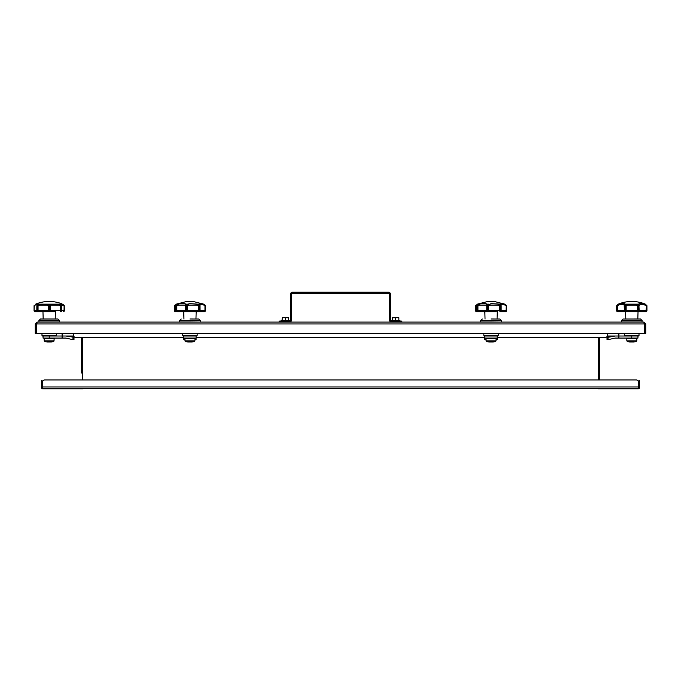 <?xml version="1.0" encoding="UTF-8"?>
<svg xmlns="http://www.w3.org/2000/svg" width="681" height="681" viewBox="0 0 681 681"><rect width="100%" height="100%" fill="white"/><g stroke="black" fill="none" stroke-linecap="round" stroke-linejoin="round"><path stroke-width="1.02" d="M643.868 323.024L644.796 323.952L644.796 333.435L645.724 333.435L645.724 323.952L643.868 322.096L644.728 323.952L644.728 333.435L36.272 333.435L36.272 323.952L37.132 322.096L643.868 322.096M644.796 323.952L645.724 323.952M37.132 322.096L35.276 323.952L35.276 333.435L36.204 333.435L36.204 323.952L35.276 323.952M37.132 323.024L36.204 323.952M36.468 323.296L36.272 323.952L644.728 323.952L644.532 323.296M80.647 388.808L82.707 388.808L82.707 388.196L42.699 388.196L42.699 382.007A2.06 2.06 0 0 1 44.759 379.938L636.241 379.938A2.06 2.06 0 0 1 638.301 382.007L638.301 388.196L80.647 388.196L80.647 388.808L42.699 388.808A1.234 1.234 0 0 1 41.456 387.574L41.456 382.62L42.077 382.62L42.077 380.56L41.456 380.56L41.456 382.62M62.082 333.435L62.082 338.074L62.703 338.074L62.703 333.435M42.077 382.62L42.077 387.574A0.621 0.621 0 0 0 42.699 388.196M183.708 337.461L75.693 337.461A2.06 2.06 0 0 1 73.633 335.392L73.633 333.435M607.367 333.435L607.367 335.392A2.06 2.06 0 0 1 605.307 337.461L497.19 337.461M484.812 337.461L196.085 337.461M605.307 337.461L599.535 337.461L599.535 379.938L636.241 379.938M81.465 373.035L81.465 337.461L75.693 337.461M600.353 388.808L600.353 388.196L598.293 388.196L598.293 388.808L598.293 388.196L598.293 388.808L638.301 388.808A1.234 1.234 0 0 0 639.544 387.574L639.544 380.56L638.923 380.56L638.923 387.574A0.621 0.621 0 0 1 638.301 388.196M607.009 336.559L607.009 337.24L608.039 337.316L615.215 336.014L607.273 336.014L618.297 336.014L618.297 338.074L618.918 338.074L618.918 333.435M618.918 338.074L631.755 338.074L631.755 336.014L618.297 336.014L618.297 333.435M81.465 379.938L44.759 379.938M399.049 322.096L399.049 321.066L401.858 321.066L401.858 322.096M399.049 321.066L391.541 321.066A1.03 1.03 0 0 1 390.511 320.027L390.511 294.252A2.06 2.06 0 0 0 388.451 292.192L292.549 292.192A2.06 2.06 0 0 0 290.489 294.252L290.489 320.027A1.03 1.03 0 0 1 289.459 321.066L281.951 321.066L281.951 322.096M279.142 322.096L279.142 321.066L281.951 321.066M289.459 322.096A2.06 2.06 0 0 0 291.519 320.027L291.519 294.252A1.03 1.03 0 0 1 292.549 293.222L388.451 293.222A1.03 1.03 0 0 1 389.481 294.252L389.481 320.027A2.06 2.06 0 0 0 391.541 322.096M395.67 317.661L398.402 317.661L395.67 317.661M395.721 317.661L395.772 320.342L398.913 320.342L398.811 317.661L393.039 317.763M392.418 317.763L392.418 320.342L392.52 317.661M395.67 320.342L391.337 320.649L400.002 320.649L395.67 320.342M398.76 317.661L392.52 317.763L392.52 320.342L395.567 320.342L395.618 317.661M285.33 317.661L288.063 317.661L285.33 317.661M288.582 320.342L288.48 317.661L282.189 317.661L282.087 320.342M285.382 317.661L285.433 320.342L288.48 320.342L288.429 317.661M285.33 320.342L280.998 320.649L289.663 320.649L285.33 320.342M51.254 341.3L47.134 341.3M54.157 340.84L44.231 340.84L44.554 341.3A12.394 12.394 0 0 0 46.963 341.998L51.424 341.998A12.394 12.394 0 0 0 53.833 341.3L54.225 338.61L44.154 338.61L44.674 338.074M55.204 318.997L55.425 311.677L35.08 311.677L42.963 311.677L43.184 318.997M60.43 311.677L60.549 311.677A1.03 0.987 -90 0 0 61.537 310.647L61.537 305.948L60.932 305.948L60.932 310.647A1.03 0.502 90 0 1 60.43 311.677L60.337 310.647L61.579 310.647L61.537 305.948A1.03 0.681 -16.9 0 0 61.537 305.65L60.949 304.39L64.048 305.948A1.03 0.519 -34 0 0 64.159 305.369L64.159 305.369A1.03 0.519 -34 0 0 64.082 305.301L61.477 303.624L63.171 305.097M49.287 311.677L49.679 310.647L60.337 310.647L60.337 305.948L58.983 305.097L50.964 305.097L50.156 305.948L50.156 310.647A1.03 0.86 90 0 1 49.287 311.677L38.562 311.677M63.307 311.677A1.03 1.03 0 0 0 64.337 310.647L64.32 310.647A1.03 1.021 90 0 1 63.299 311.677A1.03 0.741 -90 0 0 64.048 310.647L64.108 305.948M49.1 311.677A1.03 0.86 -90 0 1 48.232 310.647L48.232 305.948L47.423 305.097L39.404 305.097L38.051 305.948L38.051 310.647L48.709 310.647L49.1 311.677M35.08 311.677A1.03 1.03 0 0 1 34.05 310.647L34.067 305.948L34.05 310.647A1.03 1.021 -90 0 0 35.089 311.677A1.03 0.741 90 0 1 34.339 310.647L36.851 310.647A1.03 0.987 90 0 0 37.838 311.677A1.03 1.03 0 0 1 36.808 310.647L36.851 305.948A1.03 0.681 16.9 0 1 36.851 305.65L36.851 305.65A1.03 0.681 16.9 0 1 37.208 305.301L39.157 304.143L48.189 304.143L49.679 305.948L48.709 305.948L48.709 310.647L49.679 310.647L49.679 305.948L50.156 305.948A1.03 0.604 28 0 0 49.296 305.301L50.207 304.143L59.23 304.143L61.179 305.301L60.49 304.143L61.188 305.097L60.49 304.143L61.477 303.624A39.847 39.847 0 0 0 53.212 301.674L45.167 301.674A39.847 39.847 0 0 0 36.91 303.624L37.898 304.143L37.208 305.301A1.03 0.902 148.2 0 0 36.851 305.948L36.851 310.647L37.455 310.647L37.455 305.948L36.808 305.948A1.03 1.03 0 0 1 36.851 305.65L37.404 304.594M37.957 311.677A1.03 0.502 -90 0 1 37.455 310.647L38.051 310.647L37.957 311.677M37.2 305.097L37.898 304.143L37.2 305.097C37.753 304.16 37.097 304.16 35.216 305.097L34.339 305.948L34.067 310.647M35.216 305.097L36.91 303.624L35.608 304.169M64.184 305.42A1.03 0.928 160.6 0 1 64.32 305.948L64.048 310.647L61.579 310.647A1.03 1.03 0 0 1 60.549 311.677M34.203 305.42A1.03 0.928 19.4 0 0 34.11 305.607A1.03 1.03 0 0 1 34.229 305.369L34.305 305.301A1.03 0.519 34 0 0 34.229 305.369L34.229 305.369A1.03 0.519 34 0 0 34.339 305.948L34.067 305.948A1.03 0.928 19.4 0 1 34.11 305.607L34.05 305.965M48.232 305.948A1.03 0.604 -28 0 1 49.092 305.301L48.232 305.948M47.423 305.097L48.181 304.143L50.198 304.143M39.404 305.097L39.157 304.143L37.898 304.143M37.336 305.301L38.051 305.948L37.455 305.948A1.03 0.46 62.3 0 1 37.336 305.301M60.49 304.143L59.23 304.143L58.983 305.097M61.537 305.948A1.03 0.902 31.8 0 0 61.179 305.301A1.03 0.681 -16.9 0 1 61.537 305.65A1.03 1.03 0 0 1 61.579 305.948M61.052 305.301A1.03 0.46 117.7 0 1 60.932 305.948L60.337 305.948L61.052 305.301M50.964 305.097L50.207 304.143M48.913 301.572L53.016 301.674M38.885 321.994L59.502 321.994L59.502 320.589L38.885 320.589L38.987 322.096M59.502 320.589L57.919 318.997L40.468 318.997L38.911 320.513L59.477 320.513M41.975 333.435L41.975 335.452L42.537 336.014L55.851 336.014L56.378 335.529L42.009 335.529M56.412 333.435L56.378 335.529M73.991 336.559L73.991 339.581L72.961 339.657L73.991 339.581L73.991 337.24L65.785 336.014L73.727 336.014M43.056 336.014L43.056 338.074L49.245 338.074L49.245 336.014L65.785 336.014M62.703 338.074L65.742 338.074L72.961 339.657L72.961 337.316M49.245 338.074L62.082 338.074M633.866 341.3L629.746 341.3M636.769 340.84L636.446 341.3A12.394 12.394 0 0 1 634.037 341.998L629.576 341.998A12.394 12.394 0 0 1 627.167 341.3L626.843 340.84L636.769 340.84L636.846 338.61L626.775 338.61L627.286 338.074M646.797 305.42A1.03 0.519 -34 0 0 646.771 305.369L646.695 305.301A1.03 0.519 -34 0 1 646.771 305.369A1.03 1.03 0 0 1 646.89 305.607L646.72 310.647A1.03 0.843 90 0 1 645.869 311.677L646.695 305.301A1.03 0.928 -19.4 0 1 646.933 305.948L646.95 310.647A1.03 1.03 0 0 1 645.92 311.677L617.693 311.677A1.03 1.03 0 0 1 616.663 310.647L616.892 305.948A1.03 0.766 51.4 0 1 616.96 305.301L618.731 304.143L618.62 305.097L617.386 305.948L617.744 311.677A1.03 0.843 -90 0 1 616.892 310.647L624.69 310.647A1.03 0.766 90 0 0 625.447 311.677A1.03 1.021 -90 0 1 624.426 310.647L624.171 305.097C623.294 304.16 621.447 304.16 618.62 305.097M637.816 318.997L638.037 311.677L643.043 311.677M643.162 311.677L642.566 311.677M642.438 311.677L621.174 311.677L625.575 311.677L625.796 318.997M637.986 311.677A1.03 0.528 -90 0 1 637.459 310.647L638.931 310.647L638.931 305.948L638.054 305.948L637.986 311.677M626.154 310.647A1.03 0.528 90 0 1 625.626 311.677L625.558 305.948L624.69 305.948L624.69 310.647L637.459 310.647L637.459 305.948L636.258 305.097L627.354 305.097L626.154 305.948L626.154 310.647M638.165 311.677A1.03 0.766 -90 0 0 638.931 310.647L639.187 310.647A1.03 1.021 90 0 1 638.165 311.677M644.992 305.097L644.881 304.143L646.652 305.301A1.03 0.766 128.6 0 1 646.72 305.948L644.992 305.097C642.166 304.16 640.319 304.16 639.442 305.097L638.633 304.143C639.621 303.173 641.698 303.173 644.881 304.143L644.09 303.624A39.847 39.847 0 0 0 635.833 301.674L627.788 301.674A39.847 39.847 0 0 0 619.523 303.624L618.731 304.143C621.915 303.173 624 303.173 624.979 304.143L624.171 305.097M624.426 305.948A1.03 0.715 -7.2 0 1 625.098 305.301A1.03 0.698 124.3 0 0 624.69 305.948L624.426 305.948M626.792 304.143L624.979 304.143L625.098 305.301L626.801 304.143L636.82 304.143L638.514 305.301A1.03 0.698 55.7 0 1 638.931 305.948L639.187 310.647L646.95 310.647M616.816 305.42A1.03 0.519 34 0 1 616.841 305.369L618.28 304.143L616.892 305.948M639.442 305.097L639.187 305.948A1.03 0.715 7.2 0 0 638.514 305.301L638.642 304.143L636.82 304.143L636.258 305.097M625.286 305.301L626.154 305.948L625.286 305.301M616.663 310.647L616.722 305.607A1.03 1.03 0 0 1 616.841 305.369L616.841 305.369A1.03 0.519 34 0 1 616.918 305.301A1.03 0.928 -160.6 0 0 616.68 305.948M637.459 305.948L638.335 305.301L637.459 305.948M626.801 304.143L627.354 305.097M627.984 301.674L632.087 301.572M640.6 319.031L623.013 319.031L640.532 318.997L642.089 320.513L642.013 322.096M642.115 320.589L621.498 320.589L621.6 322.096M621.498 320.589L642.089 320.513M623.013 319.031L621.523 320.513M639.025 333.435L638.991 335.529L624.588 335.452L639.025 335.452M624.588 333.435L624.588 335.452M625.073 335.988L638.54 335.988L625.149 336.014L624.622 335.529M638.54 335.988L638.991 335.529M607.009 339.581L607.009 337.24L607.009 339.581L608.039 339.657L615.258 338.074L618.297 338.074M631.755 338.074L637.944 338.074L637.944 336.014M179.316 311.677L176.975 311.677A1.03 0.69 -90 0 1 176.277 310.647L176.277 305.948L175.86 310.647L176.839 310.647L176.975 311.677L186.637 311.677A1.03 0.97 -90 0 1 185.675 310.647L186.049 310.647A1.03 0.587 90 0 0 186.637 311.677L186.994 305.948L186.049 305.948L186.049 310.647L187.539 310.647A1.03 0.715 90 0 1 186.824 311.677L198.878 311.677L198.563 310.647L199.175 310.647L199.031 311.677A1.03 0.902 -90 0 0 199.933 310.647L199.933 305.948L199.175 305.948L199.175 310.647L204.964 310.647L204.964 305.948L203.883 305.097C201.465 304.16 200.171 304.16 200.018 305.097L200.061 310.647A1.03 1.03 -90 0 1 199.031 311.677A1.03 1.03 0 0 0 200.061 310.647L199.933 305.948A1.03 0.817 46.9 0 0 199.533 305.301L199.244 304.143C199.422 303.173 200.869 303.173 203.593 304.143L205.202 305.301A1.03 0.868 140.5 0 1 205.356 305.948L205.356 310.647A1.03 0.953 90 0 1 204.394 311.677L198.98 311.677M204.419 311.677L205.449 310.647L205.228 305.335L203.628 304.143L193.966 301.674L185.93 301.674L176.268 304.143L174.932 305.948L174.932 310.647A1.03 0.562 90 0 0 175.502 311.677A1.03 0.953 -90 0 1 174.54 310.647L174.54 305.948A1.03 0.868 39.5 0 1 174.694 305.301L177.86 303.649M174.694 305.301L174.54 305.948M187.905 341.998A0.519 0.519 0 0 1 187.718 341.998L192.178 341.998A12.394 12.394 0 0 0 194.587 341.3A0.519 0.519 0 0 0 194.911 340.84L194.987 338.61A0.519 0.519 0 0 0 194.468 338.074M194.587 341.3L185.309 341.3A0.519 0.519 0 0 1 184.985 340.84L184.917 338.61A0.519 0.519 0 0 1 185.428 338.074M195.141 311.677L204.394 311.677A1.03 0.562 -90 0 0 204.964 310.647L205.356 310.647M188.569 305.097L187.539 305.948L187.539 310.647L198.563 310.647L198.563 305.948L197.252 305.097L188.569 305.097L187.896 304.143L189.948 303.624L197.669 304.143L199.533 305.301A1.03 0.715 -5.2 0 1 200.061 305.854L200.061 305.854A1.03 0.715 -5.2 0 1 200.061 305.948A1.03 1.03 0 0 0 200.061 305.854L200.01 305.224M178.167 305.097L176.839 305.948L176.839 310.647L185.675 310.647L185.675 305.948L185.121 305.097L178.167 305.097L178.09 304.143C181.58 303.173 184.193 303.173 185.93 304.143L186.458 305.301L187.896 304.143L185.922 304.143L185.121 305.097M204.445 304.594L203.593 304.143L203.883 305.097L204.964 305.948L205.202 305.301L204.453 304.603M177.222 304.143L177.213 304.143C178.626 303.173 178.626 303.173 177.222 304.143L176.251 305.301A1.03 0.63 58.3 0 0 176.277 305.948L176.839 305.948L176.251 305.301L178.09 304.143L176.975 304.254L178.022 303.539L177.571 304.39M175.928 305.633A1.03 0.613 26.6 0 1 176.166 305.301A1.03 0.936 172.2 0 0 175.86 305.948L175.86 310.647A1.03 1.03 90 0 0 176.89 311.677A1.03 1.03 0 0 1 175.86 310.647L174.54 310.647M197.252 305.097L197.669 304.143L199.244 304.143L200.018 305.097M198.563 305.948L199.38 305.301L198.563 305.948M186.654 305.301A1.03 0.502 35 0 1 187.539 305.948L186.654 305.301M186.458 305.301A1.03 0.536 119.2 0 0 186.049 305.948L185.675 305.948A1.03 0.672 -18.7 0 1 186.458 305.301M203.483 304.101L201.831 303.598M193.762 301.666A67.555 67.555 0 0 0 186.134 301.666L193.779 301.674M189.948 318.997L198.741 319.031L189.948 318.997M196.085 338.074L196.085 336.014L196.605 336.014L183.291 336.014L183.708 338.074L196.085 338.074L196.085 339.657L194.953 339.547M184.943 339.521L183.708 339.657L183.708 338.074M480.42 311.677L476.581 311.677L480.42 311.677M501.122 305.097L500.348 304.143C500.526 303.173 501.974 303.173 504.698 304.143L506.068 305.948L504.987 305.097C502.569 304.16 501.276 304.16 501.122 305.097L501.165 310.647A1.03 1.03 -90 0 1 500.135 311.677L505.498 311.677L506.553 310.647L506.332 305.335L504.732 304.143L495.07 301.674L487.034 301.674L477.372 304.143L476.036 305.948L476.036 310.647A1.03 0.562 90 0 0 476.606 311.677A1.03 0.953 -90 0 1 475.644 310.647L475.644 305.948A1.03 0.868 39.5 0 1 475.798 305.301L478.964 303.649M475.798 305.301L475.644 305.948M489.009 341.998A0.519 0.519 0 0 1 488.822 341.998L493.282 341.998A12.394 12.394 0 0 0 495.691 341.3A0.519 0.519 0 0 0 496.015 340.84L496.083 338.61A0.519 0.519 0 0 0 495.572 338.074M495.691 341.3L486.413 341.3A0.519 0.519 0 0 1 486.089 340.84L486.013 338.61A0.519 0.519 0 0 1 486.532 338.074M505.498 311.677A1.03 0.562 -90 0 0 506.068 310.647L506.46 310.647A1.03 0.953 90 0 1 505.498 311.677L500.084 311.677M496.245 311.677L479.705 311.677M477.994 311.677A1.03 1.03 0 0 1 476.964 310.647L476.964 310.647A1.03 1.03 90 0 0 477.994 311.677L478.079 311.677A1.03 0.69 -90 0 1 477.381 310.647L477.381 305.948L476.964 310.647L477.943 310.647L478.079 311.677M499.982 311.677L499.667 310.647L500.28 310.647L499.982 311.677M487.153 310.647A1.03 0.587 90 0 0 487.741 311.677A1.03 0.97 -90 0 1 486.779 310.647L488.098 310.647L488.098 305.948L487.153 305.948L487.153 310.647M498.356 305.097L498.773 304.143L500.484 305.301L500.28 305.948L498.356 305.097L489.673 305.097L488.643 305.948L488.643 310.647L499.667 310.647L499.667 305.948L500.637 305.301A1.03 0.715 -5.2 0 1 501.165 305.948L501.165 310.647A1.03 1.03 0 0 1 500.135 311.677A1.03 0.902 -90 0 0 501.037 310.647L501.037 305.948L500.28 305.948L500.28 310.647L506.068 310.647L506.306 305.301A1.03 0.868 140.5 0 1 506.46 305.948L506.46 310.647M487.928 311.677L488.098 310.647L488.643 310.647A1.03 0.715 90 0 1 487.928 311.677M479.271 305.097L477.943 305.948L477.943 310.647L486.779 310.647L486.779 305.948L486.225 305.097L479.271 305.097L479.194 304.143C482.684 303.173 485.298 303.173 487.034 304.143L487.562 305.301L491.052 303.624L500.348 304.143L500.637 305.301A1.03 0.817 46.9 0 1 501.037 305.948L501.165 305.948A1.03 1.03 0 0 0 501.165 305.854L501.114 305.224M478.317 304.143L478.317 304.143C479.73 303.173 479.73 303.173 478.317 304.143L477.355 305.301A1.03 0.63 58.3 0 0 477.381 305.948L477.943 305.948L477.355 305.301L479.194 304.143L478.079 304.254L477.066 305.488A1.03 0.613 26.6 0 1 477.27 305.301A1.03 0.936 172.2 0 0 476.964 305.948L476.964 310.647M477.032 305.633A1.03 0.613 26.6 0 1 477.066 305.488L477.279 305.122M489.673 305.097L489.001 304.143L487.026 304.143L486.225 305.097M487.758 305.301A1.03 0.502 35 0 1 488.643 305.948L487.758 305.301M487.562 305.301A1.03 0.536 119.2 0 0 487.153 305.948L486.779 305.948A1.03 0.672 -18.7 0 1 487.562 305.301M504.587 304.101L502.936 303.598M491.333 301.572L490.771 301.572A67.555 67.555 0 0 1 494.866 301.666L487.221 301.674M490.771 301.572A67.555 67.555 0 0 0 487.238 301.666M491.052 318.997L499.845 319.031L491.052 318.997M497.19 338.074L497.19 336.014L497.709 336.014L484.395 336.014L484.812 338.074L497.19 338.074L497.19 339.657L496.057 339.547M486.047 339.521L484.812 339.657L484.812 338.074M598.293 379.938L598.293 337.461M82.707 337.461L82.707 379.938M42.699 386.953L638.301 386.953M638.923 382.62L639.544 382.62M398.811 320.342L398.913 317.763M400.002 320.649L391.643 321.066M282.189 317.661L288.582 317.763M282.189 320.342L282.24 317.661M285.228 320.342L285.279 317.661M289.663 320.649L281.313 321.066M57.987 319.031L40.4 319.031M41.975 335.452L56.412 335.452M42.46 335.988L55.927 335.988M73.82 336.261L68.134 336.261M620.612 311.583L620.663 310.647M616.68 305.973L616.68 310.647M621.498 321.994L642.115 321.994M612.866 336.261L607.18 336.261M608.039 337.316L608.039 339.657M194.987 338.61L184.917 338.61M184.985 340.84L194.911 340.84M189.948 321.994L200.154 322.096L200.257 320.589L179.639 320.589L179.639 321.994L189.948 321.994M179.639 320.589L200.257 320.589M182.729 335.452L197.167 335.452L182.763 335.529L182.729 333.435M182.763 335.529L183.215 335.988L196.681 335.988L197.132 335.529M496.083 338.61L486.013 338.61M486.089 340.84L496.015 340.84M491.052 321.994L501.259 322.096L501.361 320.589L480.743 320.589L480.743 321.994L491.052 321.994M480.743 320.589L501.361 320.589M483.833 335.452L498.271 335.452L483.868 335.529L483.833 333.435M483.868 335.529L484.319 335.988L497.785 335.988L498.237 335.529M54.225 338.61L53.714 338.074M44.231 340.84L44.154 338.61M62.788 304.169L64.159 305.369A1.03 1.03 0 0 1 64.278 305.607L64.337 310.647M53.007 301.666L49.475 301.572M636.846 338.61L636.326 338.074M626.843 340.84L626.775 338.61M644.09 303.624L645.392 304.169M618.22 304.169L619.523 303.624M627.993 301.666L631.525 301.572M176.268 304.143L174.447 305.973L174.447 310.647L175.477 311.677M185.309 341.3A12.394 12.394 0 0 0 187.718 341.998M187.811 342.007L192.085 342.007M176.175 305.114L178.277 303.411M175.97 305.488A1.03 1.03 0 0 0 175.86 305.948M195.958 318.997L196.179 311.677M183.938 318.997L183.717 311.677M190.229 301.572L189.667 301.572M198.673 318.997L200.231 320.513M181.223 318.997L179.665 320.513M197.167 333.435L197.167 335.452M477.372 304.143L475.551 305.973L475.551 310.647L476.581 311.677M486.413 341.3A12.394 12.394 0 0 0 488.822 341.998M488.915 342.007L493.189 342.007M479.381 303.411L478.088 304.254L479.126 303.539L478.675 304.39M477.066 305.488A1.03 1.03 0 0 0 476.964 305.948M497.062 318.997L497.283 311.677M485.042 318.997L484.821 311.677M499.777 318.997L501.335 320.513M482.327 318.997L480.769 320.513M498.271 333.435L498.271 335.452"/></g></svg>
